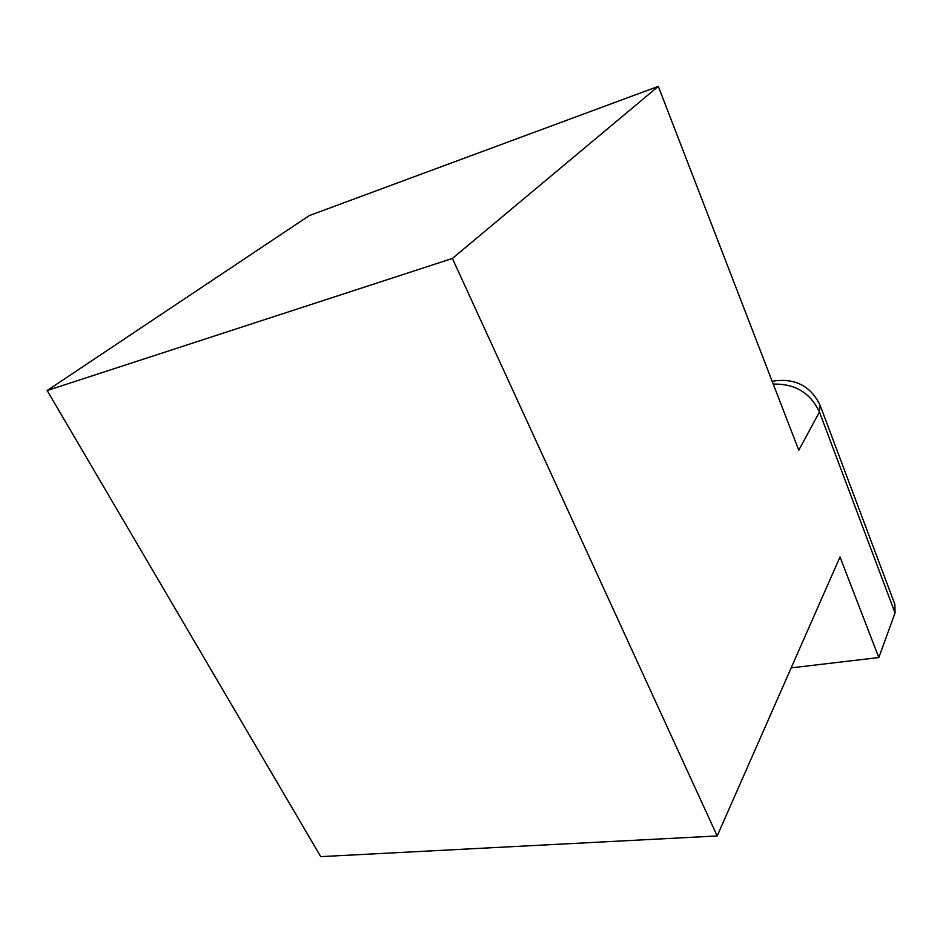 <?xml version="1.0" encoding="UTF-8"?>
<svg xmlns="http://www.w3.org/2000/svg" width="943" height="943" viewBox="0 0 943 943"><rect width="100%" height="100%" fill="white"/><g stroke="black" fill="none" stroke-linecap="round" stroke-linejoin="round"><path stroke-width="1.41" d="M47.15 390.52L309.328 215.57L658.308 86.367L452.392 258.453L47.15 390.52L320.726 856.633L717.199 835.958L840.001 556.971L878.817 657.542L791.189 667.868M658.308 86.367L798.78 450.212L819.443 411.985L895.048 612.926L878.817 657.542M895.048 612.926L894.872 604.416L820.575 406.504M452.392 258.453L717.199 835.958M773.26 384.119C794.949 383.542 810.343 392.83 819.443 411.985L820.045 405.101C810.886 386.441 795.833 378.355 774.898 380.866L772.199 381.361"/></g></svg>
